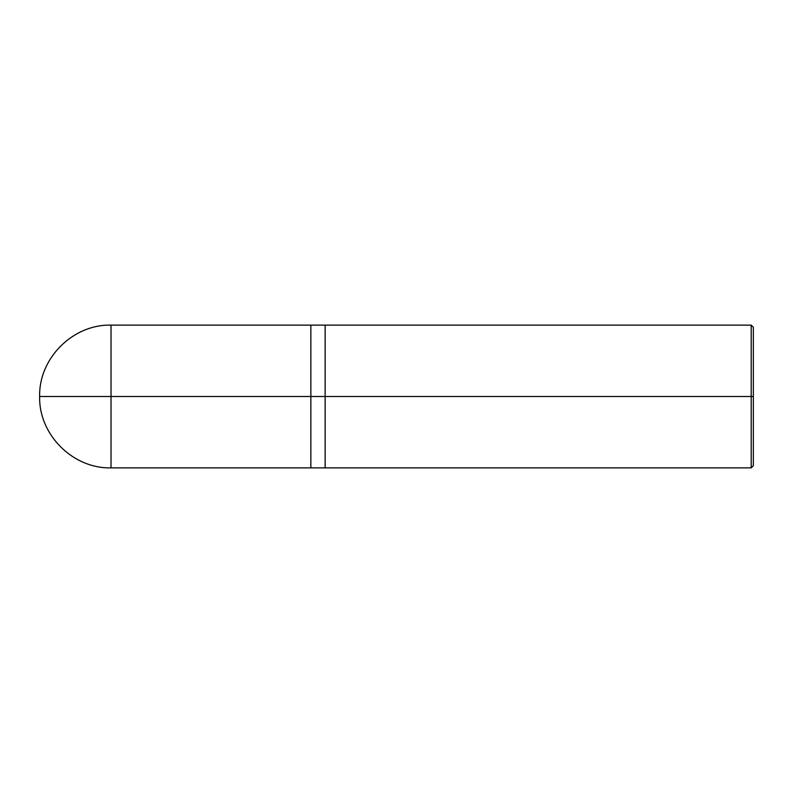 <?xml version="1.0" encoding="UTF-8"?>
<svg xmlns="http://www.w3.org/2000/svg" width="793" height="793" viewBox="0 0 793 793"><rect width="100%" height="100%" fill="white"/><g stroke="black" fill="none" stroke-linecap="round" stroke-linejoin="round"><path stroke-width="1.19" d="M310.856 396.5L310.856 467.87L310.856 325.13L310.856 396.5L39.65 396.5L111.02 396.5L111.02 325.13L111.02 467.87L111.02 396.5L111.02 467.87L111.02 396.5L310.856 396.5L310.856 467.87L310.856 325.13L310.856 467.87L310.856 396.5L325.13 396.5L325.13 325.13L325.13 396.5L310.856 396.5M753.35 396.5L753.35 465.729L753.35 327.271L753.35 396.5L751.209 396.5L751.209 325.13L751.209 396.5L325.13 396.5L325.13 325.13L325.13 467.87L325.13 396.5L325.13 467.87L325.13 396.5L751.209 396.5L751.209 325.13L751.209 467.87L751.209 396.5L751.209 467.87L751.209 396.5L753.35 396.5L753.35 465.729L753.35 396.5M753.35 327.271L751.209 325.13L111.02 325.13C72.897 324.139 38.659 358.377 39.65 396.5C38.659 434.623 72.897 468.861 111.02 467.87L751.209 467.87L753.35 465.729"/></g></svg>
